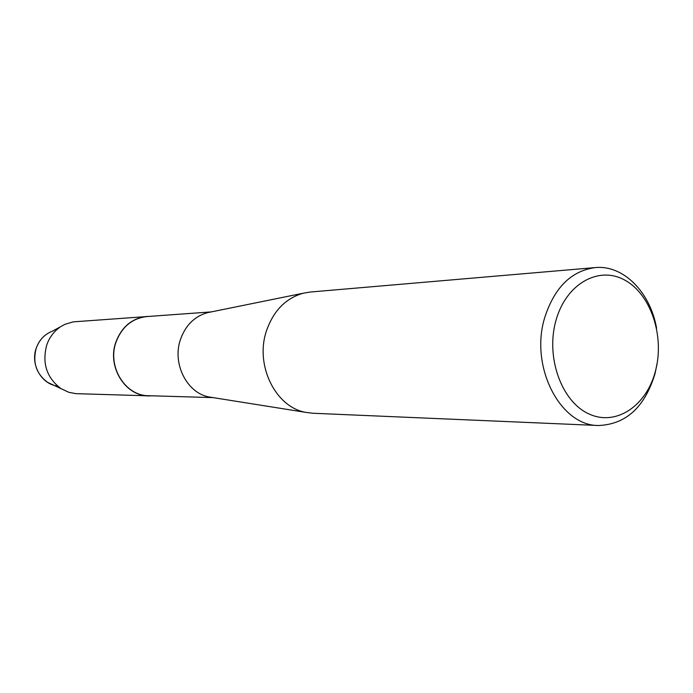 <?xml version="1.0" encoding="UTF-8"?>
<svg xmlns="http://www.w3.org/2000/svg" width="693" height="693" viewBox="0 0 693 693"><rect width="100%" height="100%" fill="white"/><g stroke="black" fill="none" stroke-linecap="round" stroke-linejoin="round"><path stroke-width="1.04" d="M57.519 386.044C41.441 384.303 30.163 364.388 36.261 348.094C39.302 339.839 44.673 334.199 52.373 331.185L65.116 324.255L73.224 321.864L149.653 316.354C133.602 316.987 122.34 325.571 115.87 342.125C121.734 326.758 132.051 318.2 146.812 316.441M213.097 397.609L148.553 395.712C125.268 395.972 107.077 366.536 116.008 342.169C121.855 326.845 132.138 318.312 146.864 316.562L211.27 311.902M151.343 395.79C126.992 398.319 106.41 367.74 115.87 342.125C106.913 366.562 125.156 396.093 148.51 395.833L151.343 395.79M212.257 397.479L209.191 396.994C186.989 393.174 171.968 363.608 180.449 339.527C185.516 325.329 194.499 316.389 207.389 312.69L210.429 312.075M657.319 362.266L655.084 373.449C644.94 407.025 626.091 424.376 598.518 425.511L312.76 413.245L305.743 412.361C275.528 407.215 254.764 365.211 266.407 331.02C273.371 310.888 285.637 298.293 303.205 293.217L310.169 292.039L595.148 267.593C623.371 264.709 650.355 292.229 656.592 328.265M598.518 425.511C560.334 425.935 529.695 366.874 544.577 318.078C554.261 287.734 571.119 270.902 595.148 267.593M655.535 370.798C646.682 405.89 615.921 426.68 588.807 413.868C561.547 401.602 545.564 357.293 555.89 320.738C565.817 283.991 598.535 265.549 624.566 279.998C650.753 293.927 664.778 335.88 655.535 370.798M53.526 385.126L47.522 382.302C36.201 373.804 32.45 362.396 36.261 348.094C38.314 342.29 41.727 337.682 46.5 334.26M148.51 395.833L75.953 393.659L68.85 392.325L61.097 388.695C46.691 377.85 41.909 363.271 46.76 344.958C49.376 337.543 53.716 331.652 59.789 327.304M209.191 396.994L305.743 412.361M207.389 312.69L303.205 293.217M47.522 382.302L61.097 388.695"/></g></svg>

